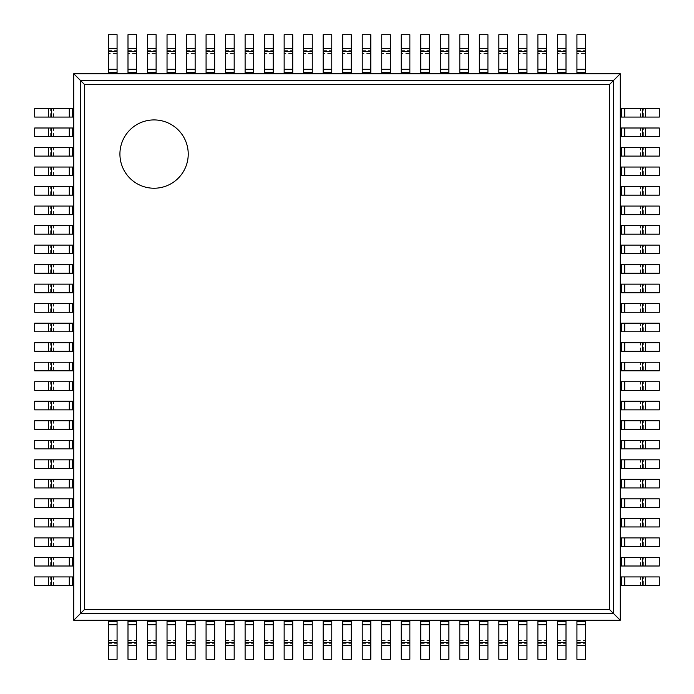 <?xml version="1.0" encoding="UTF-8"?>
<svg xmlns="http://www.w3.org/2000/svg" width="694" height="694" viewBox="0 0 694 694"><rect width="100%" height="100%" fill="white"/><g stroke="black" fill="none" stroke-linecap="round" stroke-linejoin="round"><path stroke-width="0.52" stroke-dasharray="3.47 2.6" d="M73.737 73.737L73.737 620.263L84.304 609.696L84.304 84.304L609.696 84.304L620.263 73.737L73.737 73.737L84.304 84.304M73.737 620.263L620.263 620.263L609.696 609.696L609.696 84.304M620.263 620.263L620.263 73.737M188.23 154.077A34.162 34.162 0 0 0 136.996 124.495A34.162 34.162 0 0 0 136.996 183.658A34.162 34.162 0 0 0 188.23 154.077M72.462 117.069L34.7 117.069L34.7 108.481L73.737 108.481L73.737 117.069L72.462 117.069L72.462 108.481M643.624 108.481L659.3 108.481L659.3 117.069L621.538 117.069L621.538 108.481L643.624 108.481L643.624 117.069M621.538 117.069L620.263 117.069L620.263 108.481L621.538 108.481M72.462 136.588L34.7 136.588L34.7 128L73.737 128L73.737 136.588L72.462 136.588L72.462 128M643.624 128L659.3 128L659.3 136.588L621.538 136.588L621.538 128L643.624 128L643.624 136.588M621.538 136.588L620.263 136.588L620.263 128L621.538 128M72.462 156.107L34.7 156.107L34.7 147.518L73.737 147.518L73.737 156.107L72.462 156.107L72.462 147.518M643.624 147.518L659.3 147.518L659.3 156.107L621.538 156.107L621.538 147.518L643.624 147.518L643.624 156.107M621.538 156.107L620.263 156.107L620.263 147.518L621.538 147.518M72.462 175.625L34.7 175.625L34.7 167.037L73.737 167.037L73.737 175.625L72.462 175.625L72.462 167.037M643.624 167.037L659.3 167.037L659.3 175.625L621.538 175.625L621.538 167.037L643.624 167.037L643.624 175.625M621.538 175.625L620.263 175.625L620.263 167.037L621.538 167.037M72.462 195.144L34.7 195.144L34.7 186.556L73.737 186.556L73.737 195.144L72.462 195.144L72.462 186.556M643.624 186.556L659.3 186.556L659.3 195.144L621.538 195.144L621.538 186.556L643.624 186.556L643.624 195.144M621.538 195.144L620.263 195.144L620.263 186.556L621.538 186.556M72.462 214.663L34.7 214.663L34.7 206.075L73.737 206.075L73.737 214.663L72.462 214.663L72.462 206.075M643.624 206.075L659.3 206.075L659.3 214.663L621.538 214.663L621.538 206.075L643.624 206.075L643.624 214.663M621.538 214.663L620.263 214.663L620.263 206.075L621.538 206.075M72.462 234.182L34.7 234.182L34.7 225.593L73.737 225.593L73.737 234.182L72.462 234.182L72.462 225.593M643.624 225.593L659.3 225.593L659.3 234.182L621.538 234.182L621.538 225.593L643.624 225.593L643.624 234.182M621.538 234.182L620.263 234.182L620.263 225.593L621.538 225.593M72.462 253.7L34.7 253.7L34.7 245.112L73.737 245.112L73.737 253.7L72.462 253.7L72.462 245.112M643.624 245.112L659.3 245.112L659.3 253.7L621.538 253.7L621.538 245.112L643.624 245.112L643.624 253.7M621.538 253.7L620.263 253.7L620.263 245.112L621.538 245.112M72.462 273.219L34.7 273.219L34.7 264.631L73.737 264.631L73.737 273.219L72.462 273.219L72.462 264.631M643.624 264.631L659.3 264.631L659.3 273.219L621.538 273.219L621.538 264.631L643.624 264.631L643.624 273.219M621.538 273.219L620.263 273.219L620.263 264.631L621.538 264.631M72.462 292.738L34.7 292.738L34.7 284.15L73.737 284.15L73.737 292.738L72.462 292.738L72.462 284.15M643.624 284.15L659.3 284.15L659.3 292.738L621.538 292.738L621.538 284.15L643.624 284.15L643.624 292.738M621.538 292.738L620.263 292.738L620.263 284.15L621.538 284.15M72.462 312.257L34.7 312.257L34.7 303.668L73.737 303.668L73.737 312.257L72.462 312.257L72.462 303.668M643.624 303.668L659.3 303.668L659.3 312.257L621.538 312.257L621.538 303.668L643.624 303.668L643.624 312.257M621.538 312.257L620.263 312.257L620.263 303.668L621.538 303.668M72.462 331.775L34.7 331.775L34.7 323.187L73.737 323.187L73.737 331.775L72.462 331.775L72.462 323.187M643.624 323.187L659.3 323.187L659.3 331.775L621.538 331.775L621.538 323.187L643.624 323.187L643.624 331.775M621.538 331.775L620.263 331.775L620.263 323.187L621.538 323.187M72.462 351.294L34.7 351.294L34.7 342.706L73.737 342.706L73.737 351.294L72.462 351.294L72.462 342.706M643.624 342.706L659.3 342.706L659.3 351.294L621.538 351.294L621.538 342.706L643.624 342.706L643.624 351.294M621.538 351.294L620.263 351.294L620.263 342.706L621.538 342.706M72.462 370.813L34.7 370.813L34.7 362.225L73.737 362.225L73.737 370.813L72.462 370.813L72.462 362.225M643.624 362.225L659.3 362.225L659.3 370.813L621.538 370.813L621.538 362.225L643.624 362.225L643.624 370.813M621.538 370.813L620.263 370.813L620.263 362.225L621.538 362.225M72.462 390.332L34.7 390.332L34.7 381.743L73.737 381.743L73.737 390.332L72.462 390.332L72.462 381.743M643.624 381.743L659.3 381.743L659.3 390.332L621.538 390.332L621.538 381.743L643.624 381.743L643.624 390.332M621.538 390.332L620.263 390.332L620.263 381.743L621.538 381.743M72.462 409.85L34.7 409.85L34.7 401.262L73.737 401.262L73.737 409.85L72.462 409.85L72.462 401.262M643.624 401.262L659.3 401.262L659.3 409.85L621.538 409.85L621.538 401.262L643.624 401.262L643.624 409.85M621.538 409.85L620.263 409.85L620.263 401.262L621.538 401.262M72.462 429.369L34.7 429.369L34.7 420.781L73.737 420.781L73.737 429.369L72.462 429.369L72.462 420.781M643.624 420.781L659.3 420.781L659.3 429.369L621.538 429.369L621.538 420.781L643.624 420.781L643.624 429.369M621.538 429.369L620.263 429.369L620.263 420.781L621.538 420.781M72.462 448.888L34.7 448.888L34.7 440.3L73.737 440.3L73.737 448.888L72.462 448.888L72.462 440.3M643.624 440.3L659.3 440.3L659.3 448.888L621.538 448.888L621.538 440.3L643.624 440.3L643.624 448.888M621.538 448.888L620.263 448.888L620.263 440.3L621.538 440.3M72.462 468.407L34.7 468.407L34.7 459.818L73.737 459.818L73.737 468.407L72.462 468.407L72.462 459.818M643.624 459.818L659.3 459.818L659.3 468.407L621.538 468.407L621.538 459.818L643.624 459.818L643.624 468.407M621.538 468.407L620.263 468.407L620.263 459.818L621.538 459.818M72.462 487.925L34.7 487.925L34.7 479.337L73.737 479.337L73.737 487.925L72.462 487.925L72.462 479.337M643.624 479.337L659.3 479.337L659.3 487.925L621.538 487.925L621.538 479.337L643.624 479.337L643.624 487.925M621.538 487.925L620.263 487.925L620.263 479.337L621.538 479.337M72.462 507.444L34.7 507.444L34.7 498.856L73.737 498.856L73.737 507.444L72.462 507.444L72.462 498.856M643.624 498.856L659.3 498.856L659.3 507.444L621.538 507.444L621.538 498.856L643.624 498.856L643.624 507.444M621.538 507.444L620.263 507.444L620.263 498.856L621.538 498.856M72.462 526.963L34.7 526.963L34.7 518.375L73.737 518.375L73.737 526.963L72.462 526.963L72.462 518.375M643.624 518.375L659.3 518.375L659.3 526.963L621.538 526.963L621.538 518.375L643.624 518.375L643.624 526.963M621.538 526.963L620.263 526.963L620.263 518.375L621.538 518.375M72.462 546.482L34.7 546.482L34.7 537.893L73.737 537.893L73.737 546.482L72.462 546.482L72.462 537.893M643.624 537.893L659.3 537.893L659.3 546.482L621.538 546.482L621.538 537.893L643.624 537.893L643.624 546.482M621.538 546.482L620.263 546.482L620.263 537.893L621.538 537.893M72.462 566L34.7 566L34.7 557.412L73.737 557.412L73.737 566L72.462 566L72.462 557.412M643.624 557.412L659.3 557.412L659.3 566L621.538 566L621.538 557.412L643.624 557.412L643.624 566M621.538 566L620.263 566L620.263 557.412L621.538 557.412M72.462 585.519L34.7 585.519L34.7 576.931L73.737 576.931L73.737 585.519L72.462 585.519L72.462 576.931M643.624 576.931L659.3 576.931L659.3 585.519L621.538 585.519L621.538 576.931L643.624 576.931L643.624 585.519M621.538 585.519L620.263 585.519L620.263 576.931L621.538 576.931M108.481 53.542L108.481 34.7L117.069 34.7L117.069 72.462L108.481 72.462L108.481 53.542L117.069 53.542M117.069 72.462L117.069 73.737L108.481 73.737L108.481 72.462M108.481 643.624L117.069 643.624L117.069 659.3L108.481 659.3L108.481 620.263L117.069 620.263L117.069 621.538L108.481 621.538M117.069 643.624L117.069 621.538M128 53.542L128 34.7L136.588 34.7L136.588 72.462L128 72.462L128 53.542L136.588 53.542M136.588 72.462L136.588 73.737L128 73.737L128 72.462M128 643.624L136.588 643.624L136.588 659.3L128 659.3L128 620.263L136.588 620.263L136.588 621.538L128 621.538M136.588 643.624L136.588 621.538M147.518 53.542L147.518 34.7L156.107 34.7L156.107 72.462L147.518 72.462L147.518 53.542L156.107 53.542M156.107 72.462L156.107 73.737L147.518 73.737L147.518 72.462M147.518 643.624L156.107 643.624L156.107 659.3L147.518 659.3L147.518 620.263L156.107 620.263L156.107 621.538L147.518 621.538M156.107 643.624L156.107 621.538M167.037 53.542L167.037 34.7L175.625 34.7L175.625 72.462L167.037 72.462L167.037 53.542L175.625 53.542M175.625 72.462L175.625 73.737L167.037 73.737L167.037 72.462M167.037 643.624L175.625 643.624L175.625 659.3L167.037 659.3L167.037 620.263L175.625 620.263L175.625 621.538L167.037 621.538M175.625 643.624L175.625 621.538M186.556 53.542L186.556 34.7L195.144 34.7L195.144 72.462L186.556 72.462L186.556 53.542L195.144 53.542M195.144 72.462L195.144 73.737L186.556 73.737L186.556 72.462M186.556 643.624L195.144 643.624L195.144 659.3L186.556 659.3L186.556 620.263L195.144 620.263L195.144 621.538L186.556 621.538M195.144 643.624L195.144 621.538M206.075 53.542L206.075 34.7L214.663 34.7L214.663 72.462L206.075 72.462L206.075 53.542L214.663 53.542M214.663 72.462L214.663 73.737L206.075 73.737L206.075 72.462M206.075 643.624L214.663 643.624L214.663 659.3L206.075 659.3L206.075 620.263L214.663 620.263L214.663 621.538L206.075 621.538M214.663 643.624L214.663 621.538M225.593 53.542L225.593 34.7L234.182 34.7L234.182 72.462L225.593 72.462L225.593 53.542L234.182 53.542M234.182 72.462L234.182 73.737L225.593 73.737L225.593 72.462M225.593 643.624L234.182 643.624L234.182 659.3L225.593 659.3L225.593 620.263L234.182 620.263L234.182 621.538L225.593 621.538M234.182 643.624L234.182 621.538M245.112 53.542L245.112 34.7L253.7 34.7L253.7 72.462L245.112 72.462L245.112 53.542L253.7 53.542M253.7 72.462L253.7 73.737L245.112 73.737L245.112 72.462M245.112 643.624L253.7 643.624L253.7 659.3L245.112 659.3L245.112 620.263L253.7 620.263L253.7 621.538L245.112 621.538M253.7 643.624L253.7 621.538M264.631 53.542L264.631 34.7L273.219 34.7L273.219 72.462L264.631 72.462L264.631 53.542L273.219 53.542M273.219 72.462L273.219 73.737L264.631 73.737L264.631 72.462M264.631 643.624L273.219 643.624L273.219 659.3L264.631 659.3L264.631 620.263L273.219 620.263L273.219 621.538L264.631 621.538M273.219 643.624L273.219 621.538M284.15 53.542L284.15 34.7L292.738 34.7L292.738 72.462L284.15 72.462L284.15 53.542L292.738 53.542M292.738 72.462L292.738 73.737L284.15 73.737L284.15 72.462M284.15 643.624L292.738 643.624L292.738 659.3L284.15 659.3L284.15 620.263L292.738 620.263L292.738 621.538L284.15 621.538M292.738 643.624L292.738 621.538M303.668 53.542L303.668 34.7L312.257 34.7L312.257 72.462L303.668 72.462L303.668 53.542L312.257 53.542M312.257 72.462L312.257 73.737L303.668 73.737L303.668 72.462M303.668 643.624L312.257 643.624L312.257 659.3L303.668 659.3L303.668 620.263L312.257 620.263L312.257 621.538L303.668 621.538M312.257 643.624L312.257 621.538M323.187 53.542L323.187 34.7L331.775 34.7L331.775 72.462L323.187 72.462L323.187 53.542L331.775 53.542M331.775 72.462L331.775 73.737L323.187 73.737L323.187 72.462M323.187 643.624L331.775 643.624L331.775 659.3L323.187 659.3L323.187 620.263L331.775 620.263L331.775 621.538L323.187 621.538M331.775 643.624L331.775 621.538M342.706 53.542L342.706 34.7L351.294 34.7L351.294 72.462L342.706 72.462L342.706 53.542L351.294 53.542M351.294 72.462L351.294 73.737L342.706 73.737L342.706 72.462M342.706 643.624L351.294 643.624L351.294 659.3L342.706 659.3L342.706 620.263L351.294 620.263L351.294 621.538L342.706 621.538M351.294 643.624L351.294 621.538M362.225 53.542L362.225 34.7L370.813 34.7L370.813 72.462L362.225 72.462L362.225 53.542L370.813 53.542M370.813 72.462L370.813 73.737L362.225 73.737L362.225 72.462M362.225 643.624L370.813 643.624L370.813 659.3L362.225 659.3L362.225 620.263L370.813 620.263L370.813 621.538L362.225 621.538M370.813 643.624L370.813 621.538M381.743 53.542L381.743 34.7L390.332 34.7L390.332 72.462L381.743 72.462L381.743 53.542L390.332 53.542M390.332 72.462L390.332 73.737L381.743 73.737L381.743 72.462M381.743 643.624L390.332 643.624L390.332 659.3L381.743 659.3L381.743 620.263L390.332 620.263L390.332 621.538L381.743 621.538M390.332 643.624L390.332 621.538M401.262 53.542L401.262 34.7L409.85 34.7L409.85 72.462L401.262 72.462L401.262 53.542L409.85 53.542M409.85 72.462L409.85 73.737L401.262 73.737L401.262 72.462M401.262 643.624L409.85 643.624L409.85 659.3L401.262 659.3L401.262 620.263L409.85 620.263L409.85 621.538L401.262 621.538M409.85 643.624L409.85 621.538M420.781 53.542L420.781 34.7L429.369 34.7L429.369 72.462L420.781 72.462L420.781 53.542L429.369 53.542M429.369 72.462L429.369 73.737L420.781 73.737L420.781 72.462M420.781 643.624L429.369 643.624L429.369 659.3L420.781 659.3L420.781 620.263L429.369 620.263L429.369 621.538L420.781 621.538M429.369 643.624L429.369 621.538M440.3 53.542L440.3 34.7L448.888 34.7L448.888 72.462L440.3 72.462L440.3 53.542L448.888 53.542M448.888 72.462L448.888 73.737L440.3 73.737L440.3 72.462M440.3 643.624L448.888 643.624L448.888 659.3L440.3 659.3L440.3 620.263L448.888 620.263L448.888 621.538L440.3 621.538M448.888 643.624L448.888 621.538M459.818 53.542L459.818 34.7L468.407 34.7L468.407 72.462L459.818 72.462L459.818 53.542L468.407 53.542M468.407 72.462L468.407 73.737L459.818 73.737L459.818 72.462M459.818 643.624L468.407 643.624L468.407 659.3L459.818 659.3L459.818 620.263L468.407 620.263L468.407 621.538L459.818 621.538M468.407 643.624L468.407 621.538M479.337 53.542L479.337 34.7L487.925 34.7L487.925 72.462L479.337 72.462L479.337 53.542L487.925 53.542M487.925 72.462L487.925 73.737L479.337 73.737L479.337 72.462M479.337 643.624L487.925 643.624L487.925 659.3L479.337 659.3L479.337 620.263L487.925 620.263L487.925 621.538L479.337 621.538M487.925 643.624L487.925 621.538M498.856 53.542L498.856 34.7L507.444 34.7L507.444 72.462L498.856 72.462L498.856 53.542L507.444 53.542M507.444 72.462L507.444 73.737L498.856 73.737L498.856 72.462M498.856 643.624L507.444 643.624L507.444 659.3L498.856 659.3L498.856 620.263L507.444 620.263L507.444 621.538L498.856 621.538M507.444 643.624L507.444 621.538M518.375 53.542L518.375 34.7L526.963 34.7L526.963 72.462L518.375 72.462L518.375 53.542L526.963 53.542M526.963 72.462L526.963 73.737L518.375 73.737L518.375 72.462M518.375 643.624L526.963 643.624L526.963 659.3L518.375 659.3L518.375 620.263L526.963 620.263L526.963 621.538L518.375 621.538M526.963 643.624L526.963 621.538M537.893 53.542L537.893 34.7L546.482 34.7L546.482 72.462L537.893 72.462L537.893 53.542L546.482 53.542M546.482 72.462L546.482 73.737L537.893 73.737L537.893 72.462M537.893 643.624L546.482 643.624L546.482 659.3L537.893 659.3L537.893 620.263L546.482 620.263L546.482 621.538L537.893 621.538M546.482 643.624L546.482 621.538M557.412 53.542L557.412 34.7L566 34.7L566 72.462L557.412 72.462L557.412 53.542L566 53.542M566 72.462L566 73.737L557.412 73.737L557.412 72.462M557.412 643.624L566 643.624L566 659.3L557.412 659.3L557.412 620.263L566 620.263L566 621.538L557.412 621.538M566 643.624L566 621.538M576.931 53.542L576.931 34.7L585.519 34.7L585.519 72.462L576.931 72.462L576.931 53.542L585.519 53.542M585.519 72.462L585.519 73.737L576.931 73.737L576.931 72.462M576.931 643.624L585.519 643.624L585.519 659.3L576.931 659.3L576.931 620.263L585.519 620.263L585.519 621.538L576.931 621.538M585.519 643.624L585.519 621.538M80.357 613.643L80.357 80.357L613.643 80.357L613.643 613.643L80.357 613.643M84.304 609.696L609.696 609.696M50.376 117.069L50.376 108.481M53.542 117.069L53.542 108.481M640.458 117.069L640.458 108.481M50.376 136.588L50.376 128M53.542 136.588L53.542 128M640.458 136.588L640.458 128M50.376 156.107L50.376 147.518M53.542 156.107L53.542 147.518M640.458 156.107L640.458 147.518M50.376 175.625L50.376 167.037M53.542 175.625L53.542 167.037M640.458 175.625L640.458 167.037M50.376 195.144L50.376 186.556M53.542 195.144L53.542 186.556M640.458 195.144L640.458 186.556M50.376 214.663L50.376 206.075M53.542 214.663L53.542 206.075M640.458 214.663L640.458 206.075M50.376 234.182L50.376 225.593M53.542 234.182L53.542 225.593M640.458 234.182L640.458 225.593M50.376 253.7L50.376 245.112M53.542 253.7L53.542 245.112M640.458 253.7L640.458 245.112M50.376 273.219L50.376 264.631M53.542 273.219L53.542 264.631M640.458 273.219L640.458 264.631M50.376 292.738L50.376 284.15M53.542 292.738L53.542 284.15M640.458 292.738L640.458 284.15M50.376 312.257L50.376 303.668M53.542 312.257L53.542 303.668M640.458 312.257L640.458 303.668M50.376 331.775L50.376 323.187M53.542 331.775L53.542 323.187M640.458 331.775L640.458 323.187M50.376 351.294L50.376 342.706M53.542 351.294L53.542 342.706M640.458 351.294L640.458 342.706M50.376 370.813L50.376 362.225M53.542 370.813L53.542 362.225M640.458 370.813L640.458 362.225M50.376 390.332L50.376 381.743M53.542 390.332L53.542 381.743M640.458 390.332L640.458 381.743M50.376 409.85L50.376 401.262M53.542 409.85L53.542 401.262M640.458 409.85L640.458 401.262M50.376 429.369L50.376 420.781M53.542 429.369L53.542 420.781M640.458 429.369L640.458 420.781M50.376 448.888L50.376 440.3M53.542 448.888L53.542 440.3M640.458 448.888L640.458 440.3M50.376 468.407L50.376 459.818M53.542 468.407L53.542 459.818M640.458 468.407L640.458 459.818M50.376 487.925L50.376 479.337M53.542 487.925L53.542 479.337M640.458 487.925L640.458 479.337M50.376 507.444L50.376 498.856M53.542 507.444L53.542 498.856M640.458 507.444L640.458 498.856M50.376 526.963L50.376 518.375M53.542 526.963L53.542 518.375M640.458 526.963L640.458 518.375M50.376 546.482L50.376 537.893M53.542 546.482L53.542 537.893M640.458 546.482L640.458 537.893M50.376 566L50.376 557.412M53.542 566L53.542 557.412M640.458 566L640.458 557.412M50.376 585.519L50.376 576.931M53.542 585.519L53.542 576.931M640.458 585.519L640.458 576.931M108.481 50.376L117.069 50.376M108.481 640.458L117.069 640.458M128 50.376L136.588 50.376M128 640.458L136.588 640.458M147.518 50.376L156.107 50.376M147.518 640.458L156.107 640.458M167.037 50.376L175.625 50.376M167.037 640.458L175.625 640.458M186.556 50.376L195.144 50.376M186.556 640.458L195.144 640.458M206.075 50.376L214.663 50.376M206.075 640.458L214.663 640.458M225.593 50.376L234.182 50.376M225.593 640.458L234.182 640.458M245.112 50.376L253.7 50.376M245.112 640.458L253.7 640.458M264.631 50.376L273.219 50.376M264.631 640.458L273.219 640.458M284.15 50.376L292.738 50.376M284.15 640.458L292.738 640.458M303.668 50.376L312.257 50.376M303.668 640.458L312.257 640.458M323.187 50.376L331.775 50.376M323.187 640.458L331.775 640.458M342.706 50.376L351.294 50.376M342.706 640.458L351.294 640.458M362.225 50.376L370.813 50.376M362.225 640.458L370.813 640.458M381.743 50.376L390.332 50.376M381.743 640.458L390.332 640.458M401.262 50.376L409.85 50.376M401.262 640.458L409.85 640.458M420.781 50.376L429.369 50.376M420.781 640.458L429.369 640.458M440.3 50.376L448.888 50.376M440.3 640.458L448.888 640.458M459.818 50.376L468.407 50.376M459.818 640.458L468.407 640.458M479.337 50.376L487.925 50.376M479.337 640.458L487.925 640.458M498.856 50.376L507.444 50.376M498.856 640.458L507.444 640.458M518.375 50.376L526.963 50.376M518.375 640.458L526.963 640.458M537.893 50.376L546.482 50.376M537.893 640.458L546.482 640.458M557.412 50.376L566 50.376M557.412 640.458L566 640.458M576.931 50.376L585.519 50.376M576.931 640.458L585.519 640.458"/><path stroke-width="1.04" d="M620.263 73.737L620.263 620.263L73.737 620.263L73.737 73.737L84.442 84.442L609.558 84.442L620.263 73.737L73.737 73.737M73.737 620.263L84.442 609.558L84.442 84.442M620.263 620.263L609.558 609.558L609.558 84.442M188.23 154.077A34.162 34.162 0 0 0 136.996 124.495A34.162 34.162 0 0 0 136.996 183.658A34.162 34.162 0 0 0 188.23 154.077M72.462 117.069L34.7 117.069L34.7 108.481L73.737 108.481L73.737 117.069L72.462 117.069L72.462 108.481M645.515 117.069L645.515 108.481L659.3 108.481L659.3 117.069L621.538 117.069L621.538 108.481L620.263 108.481L620.263 117.069L621.538 117.069M645.515 108.481L621.538 108.481M72.462 136.588L34.7 136.588L34.7 128L73.737 128L73.737 136.588L72.462 136.588L72.462 128M645.515 136.588L645.515 128L659.3 128L659.3 136.588L621.538 136.588L621.538 128L620.263 128L620.263 136.588L621.538 136.588M645.515 128L621.538 128M72.462 156.107L34.7 156.107L34.7 147.518L73.737 147.518L73.737 156.107L72.462 156.107L72.462 147.518M645.515 156.107L645.515 147.518L659.3 147.518L659.3 156.107L621.538 156.107L621.538 147.518L620.263 147.518L620.263 156.107L621.538 156.107M645.515 147.518L621.538 147.518M72.462 175.625L34.7 175.625L34.7 167.037L73.737 167.037L73.737 175.625L72.462 175.625L72.462 167.037M645.515 175.625L645.515 167.037L659.3 167.037L659.3 175.625L621.538 175.625L621.538 167.037L620.263 167.037L620.263 175.625L621.538 175.625M645.515 167.037L621.538 167.037M72.462 195.144L34.7 195.144L34.7 186.556L73.737 186.556L73.737 195.144L72.462 195.144L72.462 186.556M645.515 195.144L645.515 186.556L659.3 186.556L659.3 195.144L621.538 195.144L621.538 186.556L620.263 186.556L620.263 195.144L621.538 195.144M645.515 186.556L621.538 186.556M72.462 214.663L34.7 214.663L34.7 206.075L73.737 206.075L73.737 214.663L72.462 214.663L72.462 206.075M645.515 214.663L645.515 206.075L659.3 206.075L659.3 214.663L621.538 214.663L621.538 206.075L620.263 206.075L620.263 214.663L621.538 214.663M645.515 206.075L621.538 206.075M72.462 234.182L34.7 234.182L34.7 225.593L73.737 225.593L73.737 234.182L72.462 234.182L72.462 225.593M645.515 234.182L645.515 225.593L659.3 225.593L659.3 234.182L621.538 234.182L621.538 225.593L620.263 225.593L620.263 234.182L621.538 234.182M645.515 225.593L621.538 225.593M72.462 253.7L34.7 253.7L34.7 245.112L73.737 245.112L73.737 253.7L72.462 253.7L72.462 245.112M645.515 253.7L645.515 245.112L659.3 245.112L659.3 253.7L621.538 253.7L621.538 245.112L620.263 245.112L620.263 253.7L621.538 253.7M645.515 245.112L621.538 245.112M72.462 273.219L34.7 273.219L34.7 264.631L73.737 264.631L73.737 273.219L72.462 273.219L72.462 264.631M645.515 273.219L645.515 264.631L659.3 264.631L659.3 273.219L621.538 273.219L621.538 264.631L620.263 264.631L620.263 273.219L621.538 273.219M645.515 264.631L621.538 264.631M72.462 292.738L34.7 292.738L34.7 284.15L73.737 284.15L73.737 292.738L72.462 292.738L72.462 284.15M645.515 292.738L645.515 284.15L659.3 284.15L659.3 292.738L621.538 292.738L621.538 284.15L620.263 284.15L620.263 292.738L621.538 292.738M645.515 284.15L621.538 284.15M72.462 312.257L34.7 312.257L34.7 303.668L73.737 303.668L73.737 312.257L72.462 312.257L72.462 303.668M645.515 312.257L645.515 303.668L659.3 303.668L659.3 312.257L621.538 312.257L621.538 303.668L620.263 303.668L620.263 312.257L621.538 312.257M645.515 303.668L621.538 303.668M72.462 331.775L34.7 331.775L34.7 323.187L73.737 323.187L73.737 331.775L72.462 331.775L72.462 323.187M645.515 331.775L645.515 323.187L659.3 323.187L659.3 331.775L621.538 331.775L621.538 323.187L620.263 323.187L620.263 331.775L621.538 331.775M645.515 323.187L621.538 323.187M72.462 351.294L34.7 351.294L34.7 342.706L73.737 342.706L73.737 351.294L72.462 351.294L72.462 342.706M645.515 351.294L645.515 342.706L659.3 342.706L659.3 351.294L621.538 351.294L621.538 342.706L620.263 342.706L620.263 351.294L621.538 351.294M645.515 342.706L621.538 342.706M72.462 370.813L34.7 370.813L34.7 362.225L73.737 362.225L73.737 370.813L72.462 370.813L72.462 362.225M645.515 370.813L645.515 362.225L659.3 362.225L659.3 370.813L621.538 370.813L621.538 362.225L620.263 362.225L620.263 370.813L621.538 370.813M645.515 362.225L621.538 362.225M72.462 390.332L34.7 390.332L34.7 381.743L73.737 381.743L73.737 390.332L72.462 390.332L72.462 381.743M645.515 390.332L645.515 381.743L659.3 381.743L659.3 390.332L621.538 390.332L621.538 381.743L620.263 381.743L620.263 390.332L621.538 390.332M645.515 381.743L621.538 381.743M72.462 409.85L34.7 409.85L34.7 401.262L73.737 401.262L73.737 409.85L72.462 409.85L72.462 401.262M645.515 409.85L645.515 401.262L659.3 401.262L659.3 409.85L621.538 409.85L621.538 401.262L620.263 401.262L620.263 409.85L621.538 409.85M645.515 401.262L621.538 401.262M72.462 429.369L34.7 429.369L34.7 420.781L73.737 420.781L73.737 429.369L72.462 429.369L72.462 420.781M645.515 429.369L645.515 420.781L659.3 420.781L659.3 429.369L621.538 429.369L621.538 420.781L620.263 420.781L620.263 429.369L621.538 429.369M645.515 420.781L621.538 420.781M72.462 448.888L34.7 448.888L34.7 440.3L73.737 440.3L73.737 448.888L72.462 448.888L72.462 440.3M645.515 448.888L645.515 440.3L659.3 440.3L659.3 448.888L621.538 448.888L621.538 440.3L620.263 440.3L620.263 448.888L621.538 448.888M645.515 440.3L621.538 440.3M72.462 468.407L34.7 468.407L34.7 459.818L73.737 459.818L73.737 468.407L72.462 468.407L72.462 459.818M645.515 468.407L645.515 459.818L659.3 459.818L659.3 468.407L621.538 468.407L621.538 459.818L620.263 459.818L620.263 468.407L621.538 468.407M645.515 459.818L621.538 459.818M72.462 487.925L34.7 487.925L34.7 479.337L73.737 479.337L73.737 487.925L72.462 487.925L72.462 479.337M645.515 487.925L645.515 479.337L659.3 479.337L659.3 487.925L621.538 487.925L621.538 479.337L620.263 479.337L620.263 487.925L621.538 487.925M645.515 479.337L621.538 479.337M72.462 507.444L34.7 507.444L34.7 498.856L73.737 498.856L73.737 507.444L72.462 507.444L72.462 498.856M645.515 507.444L645.515 498.856L659.3 498.856L659.3 507.444L621.538 507.444L621.538 498.856L620.263 498.856L620.263 507.444L621.538 507.444M645.515 498.856L621.538 498.856M72.462 526.963L34.7 526.963L34.7 518.375L73.737 518.375L73.737 526.963L72.462 526.963L72.462 518.375M645.515 526.963L645.515 518.375L659.3 518.375L659.3 526.963L621.538 526.963L621.538 518.375L620.263 518.375L620.263 526.963L621.538 526.963M645.515 518.375L621.538 518.375M72.462 546.482L34.7 546.482L34.7 537.893L73.737 537.893L73.737 546.482L72.462 546.482L72.462 537.893M645.515 546.482L645.515 537.893L659.3 537.893L659.3 546.482L621.538 546.482L621.538 537.893L620.263 537.893L620.263 546.482L621.538 546.482M645.515 537.893L621.538 537.893M72.462 566L34.7 566L34.7 557.412L73.737 557.412L73.737 566L72.462 566L72.462 557.412M645.515 566L645.515 557.412L659.3 557.412L659.3 566L621.538 566L621.538 557.412L620.263 557.412L620.263 566L621.538 566M645.515 557.412L621.538 557.412M72.462 585.519L34.7 585.519L34.7 576.931L73.737 576.931L73.737 585.519L72.462 585.519L72.462 576.931M645.515 585.519L645.515 576.931L659.3 576.931L659.3 585.519L621.538 585.519L621.538 576.931L620.263 576.931L620.263 585.519L621.538 585.519M645.515 576.931L621.538 576.931M117.069 48.485L108.481 48.485L108.481 34.7L117.069 34.7L117.069 73.737L108.481 73.737L108.481 72.462L117.069 72.462M108.481 48.485L108.481 72.462M117.069 642.349L117.069 659.3L108.481 659.3L108.481 620.263L117.069 620.263L117.069 642.349L108.481 642.349M136.588 48.485L128 48.485L128 34.7L136.588 34.7L136.588 73.737L128 73.737L128 72.462L136.588 72.462M128 48.485L128 72.462M136.588 642.349L136.588 659.3L128 659.3L128 620.263L136.588 620.263L136.588 642.349L128 642.349M156.107 48.485L147.518 48.485L147.518 34.7L156.107 34.7L156.107 73.737L147.518 73.737L147.518 72.462L156.107 72.462M147.518 48.485L147.518 72.462M156.107 642.349L156.107 659.3L147.518 659.3L147.518 620.263L156.107 620.263L156.107 642.349L147.518 642.349M175.625 48.485L167.037 48.485L167.037 34.7L175.625 34.7L175.625 73.737L167.037 73.737L167.037 72.462L175.625 72.462M167.037 48.485L167.037 72.462M175.625 642.349L175.625 659.3L167.037 659.3L167.037 620.263L175.625 620.263L175.625 642.349L167.037 642.349M195.144 48.485L186.556 48.485L186.556 34.7L195.144 34.7L195.144 73.737L186.556 73.737L186.556 72.462L195.144 72.462M186.556 48.485L186.556 72.462M195.144 642.349L195.144 659.3L186.556 659.3L186.556 620.263L195.144 620.263L195.144 642.349L186.556 642.349M214.663 48.485L206.075 48.485L206.075 34.7L214.663 34.7L214.663 73.737L206.075 73.737L206.075 72.462L214.663 72.462M206.075 48.485L206.075 72.462M214.663 642.349L214.663 659.3L206.075 659.3L206.075 620.263L214.663 620.263L214.663 642.349L206.075 642.349M234.182 48.485L225.593 48.485L225.593 34.7L234.182 34.7L234.182 73.737L225.593 73.737L225.593 72.462L234.182 72.462M225.593 48.485L225.593 72.462M234.182 642.349L234.182 659.3L225.593 659.3L225.593 620.263L234.182 620.263L234.182 642.349L225.593 642.349M253.7 48.485L245.112 48.485L245.112 34.7L253.7 34.7L253.7 73.737L245.112 73.737L245.112 72.462L253.7 72.462M245.112 48.485L245.112 72.462M253.7 642.349L253.7 659.3L245.112 659.3L245.112 620.263L253.7 620.263L253.7 642.349L245.112 642.349M273.219 48.485L264.631 48.485L264.631 34.7L273.219 34.7L273.219 73.737L264.631 73.737L264.631 72.462L273.219 72.462M264.631 48.485L264.631 72.462M273.219 642.349L273.219 659.3L264.631 659.3L264.631 620.263L273.219 620.263L273.219 642.349L264.631 642.349M292.738 48.485L284.15 48.485L284.15 34.7L292.738 34.7L292.738 73.737L284.15 73.737L284.15 72.462L292.738 72.462M284.15 48.485L284.15 72.462M292.738 642.349L292.738 659.3L284.15 659.3L284.15 620.263L292.738 620.263L292.738 642.349L284.15 642.349M312.257 48.485L303.668 48.485L303.668 34.7L312.257 34.7L312.257 73.737L303.668 73.737L303.668 72.462L312.257 72.462M303.668 48.485L303.668 72.462M312.257 642.349L312.257 659.3L303.668 659.3L303.668 620.263L312.257 620.263L312.257 642.349L303.668 642.349M331.775 48.485L323.187 48.485L323.187 34.7L331.775 34.7L331.775 73.737L323.187 73.737L323.187 72.462L331.775 72.462M323.187 48.485L323.187 72.462M331.775 642.349L331.775 659.3L323.187 659.3L323.187 620.263L331.775 620.263L331.775 642.349L323.187 642.349M351.294 48.485L342.706 48.485L342.706 34.7L351.294 34.7L351.294 73.737L342.706 73.737L342.706 72.462L351.294 72.462M342.706 48.485L342.706 72.462M351.294 642.349L351.294 659.3L342.706 659.3L342.706 620.263L351.294 620.263L351.294 642.349L342.706 642.349M370.813 48.485L362.225 48.485L362.225 34.7L370.813 34.7L370.813 73.737L362.225 73.737L362.225 72.462L370.813 72.462M362.225 48.485L362.225 72.462M370.813 642.349L370.813 659.3L362.225 659.3L362.225 620.263L370.813 620.263L370.813 642.349L362.225 642.349M390.332 48.485L381.743 48.485L381.743 34.7L390.332 34.7L390.332 73.737L381.743 73.737L381.743 72.462L390.332 72.462M381.743 48.485L381.743 72.462M390.332 642.349L390.332 659.3L381.743 659.3L381.743 620.263L390.332 620.263L390.332 642.349L381.743 642.349M409.85 48.485L401.262 48.485L401.262 34.7L409.85 34.7L409.85 73.737L401.262 73.737L401.262 72.462L409.85 72.462M401.262 48.485L401.262 72.462M409.85 642.349L409.85 659.3L401.262 659.3L401.262 620.263L409.85 620.263L409.85 642.349L401.262 642.349M429.369 48.485L420.781 48.485L420.781 34.7L429.369 34.7L429.369 73.737L420.781 73.737L420.781 72.462L429.369 72.462M420.781 48.485L420.781 72.462M429.369 642.349L429.369 659.3L420.781 659.3L420.781 620.263L429.369 620.263L429.369 642.349L420.781 642.349M448.888 48.485L440.3 48.485L440.3 34.7L448.888 34.7L448.888 73.737L440.3 73.737L440.3 72.462L448.888 72.462M440.3 48.485L440.3 72.462M448.888 642.349L448.888 659.3L440.3 659.3L440.3 620.263L448.888 620.263L448.888 642.349L440.3 642.349M468.407 48.485L459.818 48.485L459.818 34.7L468.407 34.7L468.407 73.737L459.818 73.737L459.818 72.462L468.407 72.462M459.818 48.485L459.818 72.462M468.407 642.349L468.407 659.3L459.818 659.3L459.818 620.263L468.407 620.263L468.407 642.349L459.818 642.349M487.925 48.485L479.337 48.485L479.337 34.7L487.925 34.7L487.925 73.737L479.337 73.737L479.337 72.462L487.925 72.462M479.337 48.485L479.337 72.462M487.925 642.349L487.925 659.3L479.337 659.3L479.337 620.263L487.925 620.263L487.925 642.349L479.337 642.349M507.444 48.485L498.856 48.485L498.856 34.7L507.444 34.7L507.444 73.737L498.856 73.737L498.856 72.462L507.444 72.462M498.856 48.485L498.856 72.462M507.444 642.349L507.444 659.3L498.856 659.3L498.856 620.263L507.444 620.263L507.444 642.349L498.856 642.349M526.963 48.485L518.375 48.485L518.375 34.7L526.963 34.7L526.963 73.737L518.375 73.737L518.375 72.462L526.963 72.462M518.375 48.485L518.375 72.462M526.963 642.349L526.963 659.3L518.375 659.3L518.375 620.263L526.963 620.263L526.963 642.349L518.375 642.349M546.482 48.485L537.893 48.485L537.893 34.7L546.482 34.7L546.482 73.737L537.893 73.737L537.893 72.462L546.482 72.462M537.893 48.485L537.893 72.462M546.482 642.349L546.482 659.3L537.893 659.3L537.893 620.263L546.482 620.263L546.482 642.349L537.893 642.349M566 48.485L557.412 48.485L557.412 34.7L566 34.7L566 73.737L557.412 73.737L557.412 72.462L566 72.462M557.412 48.485L557.412 72.462M566 642.349L566 659.3L557.412 659.3L557.412 620.263L566 620.263L566 642.349L557.412 642.349M585.519 48.485L576.931 48.485L576.931 34.7L585.519 34.7L585.519 73.737L576.931 73.737L576.931 72.462L585.519 72.462M576.931 48.485L576.931 72.462M585.519 642.349L585.519 659.3L576.931 659.3L576.931 620.263L585.519 620.263L585.519 642.349L576.931 642.349M80.417 613.583L80.417 80.417L613.583 80.417L613.583 613.583L80.417 613.583M84.442 609.558L609.558 609.558M48.485 117.069L48.485 108.481M51.651 117.069L51.651 108.481M69.296 117.069L69.296 108.481M642.349 117.069L642.349 108.481M624.704 117.069L624.704 108.481M48.485 136.588L48.485 128M51.651 136.588L51.651 128M69.296 136.588L69.296 128M642.349 136.588L642.349 128M624.704 136.588L624.704 128M48.485 156.107L48.485 147.518M51.651 156.107L51.651 147.518M69.296 156.107L69.296 147.518M642.349 156.107L642.349 147.518M624.704 156.107L624.704 147.518M48.485 175.625L48.485 167.037M51.651 175.625L51.651 167.037M69.296 175.625L69.296 167.037M642.349 175.625L642.349 167.037M624.704 175.625L624.704 167.037M48.485 195.144L48.485 186.556M51.651 195.144L51.651 186.556M69.296 195.144L69.296 186.556M642.349 195.144L642.349 186.556M624.704 195.144L624.704 186.556M48.485 214.663L48.485 206.075M51.651 214.663L51.651 206.075M69.296 214.663L69.296 206.075M642.349 214.663L642.349 206.075M624.704 214.663L624.704 206.075M48.485 234.182L48.485 225.593M51.651 234.182L51.651 225.593M69.296 234.182L69.296 225.593M642.349 234.182L642.349 225.593M624.704 234.182L624.704 225.593M48.485 253.7L48.485 245.112M51.651 253.7L51.651 245.112M69.296 253.7L69.296 245.112M642.349 253.7L642.349 245.112M624.704 253.7L624.704 245.112M48.485 273.219L48.485 264.631M51.651 273.219L51.651 264.631M69.296 273.219L69.296 264.631M642.349 273.219L642.349 264.631M624.704 273.219L624.704 264.631M48.485 292.738L48.485 284.15M51.651 292.738L51.651 284.15M69.296 292.738L69.296 284.15M642.349 292.738L642.349 284.15M624.704 292.738L624.704 284.15M48.485 312.257L48.485 303.668M51.651 312.257L51.651 303.668M69.296 312.257L69.296 303.668M642.349 312.257L642.349 303.668M624.704 312.257L624.704 303.668M48.485 331.775L48.485 323.187M51.651 331.775L51.651 323.187M69.296 331.775L69.296 323.187M642.349 331.775L642.349 323.187M624.704 331.775L624.704 323.187M48.485 351.294L48.485 342.706M51.651 351.294L51.651 342.706M69.296 351.294L69.296 342.706M642.349 351.294L642.349 342.706M624.704 351.294L624.704 342.706M48.485 370.813L48.485 362.225M51.651 370.813L51.651 362.225M69.296 370.813L69.296 362.225M642.349 370.813L642.349 362.225M624.704 370.813L624.704 362.225M48.485 390.332L48.485 381.743M51.651 390.332L51.651 381.743M69.296 390.332L69.296 381.743M642.349 390.332L642.349 381.743M624.704 390.332L624.704 381.743M48.485 409.85L48.485 401.262M51.651 409.85L51.651 401.262M69.296 409.85L69.296 401.262M642.349 409.85L642.349 401.262M624.704 409.85L624.704 401.262M48.485 429.369L48.485 420.781M51.651 429.369L51.651 420.781M69.296 429.369L69.296 420.781M642.349 429.369L642.349 420.781M624.704 429.369L624.704 420.781M48.485 448.888L48.485 440.3M51.651 448.888L51.651 440.3M69.296 448.888L69.296 440.3M642.349 448.888L642.349 440.3M624.704 448.888L624.704 440.3M48.485 468.407L48.485 459.818M51.651 468.407L51.651 459.818M69.296 468.407L69.296 459.818M642.349 468.407L642.349 459.818M624.704 468.407L624.704 459.818M48.485 487.925L48.485 479.337M51.651 487.925L51.651 479.337M69.296 487.925L69.296 479.337M642.349 487.925L642.349 479.337M624.704 487.925L624.704 479.337M48.485 507.444L48.485 498.856M51.651 507.444L51.651 498.856M69.296 507.444L69.296 498.856M642.349 507.444L642.349 498.856M624.704 507.444L624.704 498.856M48.485 526.963L48.485 518.375M51.651 526.963L51.651 518.375M69.296 526.963L69.296 518.375M642.349 526.963L642.349 518.375M624.704 526.963L624.704 518.375M48.485 546.482L48.485 537.893M51.651 546.482L51.651 537.893M69.296 546.482L69.296 537.893M642.349 546.482L642.349 537.893M624.704 546.482L624.704 537.893M48.485 566L48.485 557.412M51.651 566L51.651 557.412M69.296 566L69.296 557.412M642.349 566L642.349 557.412M624.704 566L624.704 557.412M48.485 585.519L48.485 576.931M51.651 585.519L51.651 576.931M69.296 585.519L69.296 576.931M642.349 585.519L642.349 576.931M624.704 585.519L624.704 576.931M117.069 51.651L108.481 51.651M108.481 69.296L117.069 69.296M117.069 645.515L108.481 645.515M108.481 624.704L117.069 624.704M108.481 621.538L117.069 621.538M136.588 51.651L128 51.651M128 69.296L136.588 69.296M136.588 645.515L128 645.515M128 624.704L136.588 624.704M128 621.538L136.588 621.538M156.107 51.651L147.518 51.651M147.518 69.296L156.107 69.296M156.107 645.515L147.518 645.515M147.518 624.704L156.107 624.704M147.518 621.538L156.107 621.538M175.625 51.651L167.037 51.651M167.037 69.296L175.625 69.296M175.625 645.515L167.037 645.515M167.037 624.704L175.625 624.704M167.037 621.538L175.625 621.538M195.144 51.651L186.556 51.651M186.556 69.296L195.144 69.296M195.144 645.515L186.556 645.515M186.556 624.704L195.144 624.704M186.556 621.538L195.144 621.538M214.663 51.651L206.075 51.651M206.075 69.296L214.663 69.296M214.663 645.515L206.075 645.515M206.075 624.704L214.663 624.704M206.075 621.538L214.663 621.538M234.182 51.651L225.593 51.651M225.593 69.296L234.182 69.296M234.182 645.515L225.593 645.515M225.593 624.704L234.182 624.704M225.593 621.538L234.182 621.538M253.7 51.651L245.112 51.651M245.112 69.296L253.7 69.296M253.7 645.515L245.112 645.515M245.112 624.704L253.7 624.704M245.112 621.538L253.7 621.538M273.219 51.651L264.631 51.651M264.631 69.296L273.219 69.296M273.219 645.515L264.631 645.515M264.631 624.704L273.219 624.704M264.631 621.538L273.219 621.538M292.738 51.651L284.15 51.651M284.15 69.296L292.738 69.296M292.738 645.515L284.15 645.515M284.15 624.704L292.738 624.704M284.15 621.538L292.738 621.538M312.257 51.651L303.668 51.651M303.668 69.296L312.257 69.296M312.257 645.515L303.668 645.515M303.668 624.704L312.257 624.704M303.668 621.538L312.257 621.538M331.775 51.651L323.187 51.651M323.187 69.296L331.775 69.296M331.775 645.515L323.187 645.515M323.187 624.704L331.775 624.704M323.187 621.538L331.775 621.538M351.294 51.651L342.706 51.651M342.706 69.296L351.294 69.296M351.294 645.515L342.706 645.515M342.706 624.704L351.294 624.704M342.706 621.538L351.294 621.538M370.813 51.651L362.225 51.651M362.225 69.296L370.813 69.296M370.813 645.515L362.225 645.515M362.225 624.704L370.813 624.704M362.225 621.538L370.813 621.538M390.332 51.651L381.743 51.651M381.743 69.296L390.332 69.296M390.332 645.515L381.743 645.515M381.743 624.704L390.332 624.704M381.743 621.538L390.332 621.538M409.85 51.651L401.262 51.651M401.262 69.296L409.85 69.296M409.85 645.515L401.262 645.515M401.262 624.704L409.85 624.704M401.262 621.538L409.85 621.538M429.369 51.651L420.781 51.651M420.781 69.296L429.369 69.296M429.369 645.515L420.781 645.515M420.781 624.704L429.369 624.704M420.781 621.538L429.369 621.538M448.888 51.651L440.3 51.651M440.3 69.296L448.888 69.296M448.888 645.515L440.3 645.515M440.3 624.704L448.888 624.704M440.3 621.538L448.888 621.538M468.407 51.651L459.818 51.651M459.818 69.296L468.407 69.296M468.407 645.515L459.818 645.515M459.818 624.704L468.407 624.704M459.818 621.538L468.407 621.538M487.925 51.651L479.337 51.651M479.337 69.296L487.925 69.296M487.925 645.515L479.337 645.515M479.337 624.704L487.925 624.704M479.337 621.538L487.925 621.538M507.444 51.651L498.856 51.651M498.856 69.296L507.444 69.296M507.444 645.515L498.856 645.515M498.856 624.704L507.444 624.704M498.856 621.538L507.444 621.538M526.963 51.651L518.375 51.651M518.375 69.296L526.963 69.296M526.963 645.515L518.375 645.515M518.375 624.704L526.963 624.704M518.375 621.538L526.963 621.538M546.482 51.651L537.893 51.651M537.893 69.296L546.482 69.296M546.482 645.515L537.893 645.515M537.893 624.704L546.482 624.704M537.893 621.538L546.482 621.538M566 51.651L557.412 51.651M557.412 69.296L566 69.296M566 645.515L557.412 645.515M557.412 624.704L566 624.704M557.412 621.538L566 621.538M585.519 51.651L576.931 51.651M576.931 69.296L585.519 69.296M585.519 645.515L576.931 645.515M576.931 624.704L585.519 624.704M576.931 621.538L585.519 621.538"/></g></svg>
